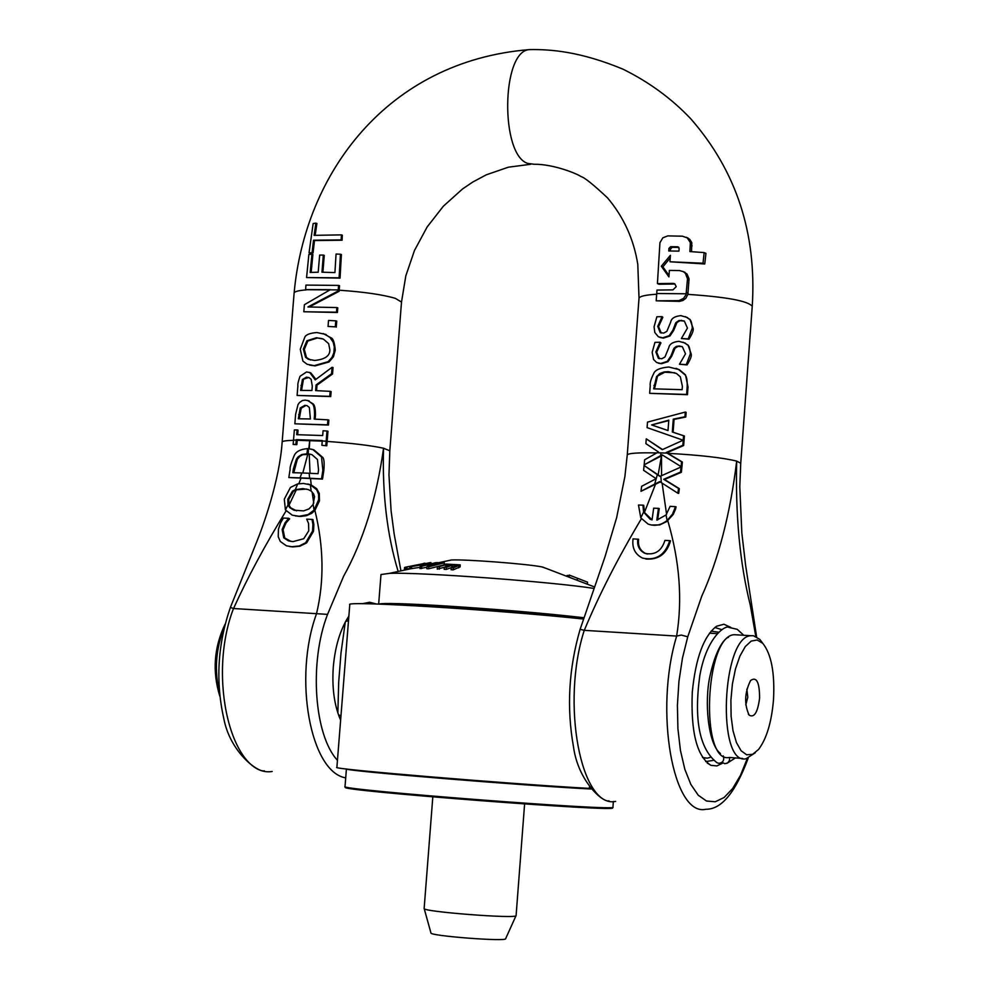 <?xml version="1.0" encoding="UTF-8"?>
<svg xmlns="http://www.w3.org/2000/svg" width="989" height="989" viewBox="0 0 989 989"><rect width="100%" height="100%" fill="white"/><g stroke="black" fill="none" stroke-linecap="round" stroke-linejoin="round"><path stroke-width="1.48" d="M746.856 689.16L747.795 697.282L745.793 704.897M759.577 698.246C759.601 682.262 756.597 676.352 750.564 680.506C744.556 692.782 744.087 704.329 749.168 715.158C754.248 718.051 757.722 712.401 759.577 698.246M773.497 699.792C771.568 722.291 766.574 738.857 758.526 749.489L752.617 754.323L746.658 754.78L741.12 750.775L736.446 742.566L733.01 730.76L731.106 716.283L730.896 700.274L732.392 684.054L735.482 668.91L739.908 656.078L745.298 646.559L751.232 641.07L757.215 639.994L762.803 643.357C771.346 654.137 774.919 672.953 773.497 699.792M225.084 624.17C213.97 647.498 212.215 671.506 219.805 696.194M345.705 621.315L348.487 620.783M345.272 622.118L341.007 652.913L338.683 682.237L337.867 713.02M340.982 715.764L338.51 714.899M762.655 643.159L759.812 639.413L753.457 635.742L750.985 635.717C721.723 636.323 716.568 765.746 746.052 758.761L755.25 752.765M742.702 758.501L729.437 757.45C699.68 764.386 704.798 635.272 734.357 634.703L737.732 634.901M219.471 692.881C214.168 670.554 215.763 648.722 224.28 627.397M590.643 788.443L589.333 788.394C509.916 784.042 328.509 768.861 336.89 767.377L349.772 604.675C343.27 600.496 495.674 609.706 583.386 619.015M589.333 788.394L589.444 786.91M656.733 293.523L656.189 300.829L678.936 300.656L683.622 298.344L686.057 294.635L687.503 278.836L685.439 273.372L683.436 271.703L679.505 270.553L669.368 270.417L668.91 276.895L661.307 266.214L670.418 255.298L669.961 261.776L703.018 263.235L704.156 252.591L689.889 251.577L690.359 242.589L687.194 237.842L682.422 236.198L667.822 235.889L662.84 237.805L659.935 242.701L657.425 283.596L673.398 283.398L674.77 283.781L676.216 286.686L672.928 289.876L656.98 290.074L656.733 293.523L686.304 293.782M668.749 250.983L668.923 248.4L670.641 246.681L677.601 246.78L679.146 248.548L678.936 251.119L668.749 250.983M678.85 247.423L672.174 247.324L670.468 249.043L670.332 250.983M686.317 237.286L689.778 239.375L691.806 242.651L691.546 251.676M703.018 263.235L704.761 263.964L705.936 253.345L704.156 252.591M704.761 263.964L669.961 261.776M670.233 257.919L662.89 266.845L661.307 266.214M683.09 271.505L687.009 274.002L689.049 278.811L687.887 294.376L685.81 298.319L683.016 300.433L679.628 301.361L656.189 300.829M662.89 266.845L669.009 275.498M673.398 283.398L674.931 284.004L659.045 284.239L657.425 283.596M646.25 438.832L645.891 443.653L658.489 451.985L644.63 459.786L644.16 464.842L660.689 455.62L660.924 452.863L660.751 455.595L662.173 454.866L681.1 466.647L681.557 461.814L666.129 452.554L682.843 445.285L683.547 435.753L672.322 432.02L673.274 419.151L684.957 416.777L685.303 412.054L647.498 422.118L647.09 427.619L683.127 440.216L662.296 449.661L646.25 438.832L662.543 449.538M685.303 412.054L686.131 412.314L685.785 417.024L674.065 419.385L673.101 432.242L684.376 435.988L683.659 445.52L666.907 452.777L682.373 462.048L681.916 466.87L681.1 466.647M683.176 342.231L688.023 345.074L691.224 354.099C691.781 355.929 690.396 359.539 687.095 364.904L679.468 364.249L686.292 364.62L690.396 353.815C689.889 348.041 688.839 345.037 687.219 344.79L684.648 342.911L678.85 341.316C672.792 341.971 669.442 344.098 668.799 347.671L664.954 357.004L661.826 358.735L658.353 358.302L655.843 351.948L660.17 342.268L654.953 342.355L652.171 352.356L653.593 359.526L656.585 362.469L660.714 363.47L667.278 361.381L670.95 355.916L673.966 348.276L676.402 346.373L679.332 345.989L682.385 346.768L685.525 353.827L679.468 364.249M681.916 346.546L678.021 346.41L675.067 348.128L671.716 356.188L668.045 361.64L661.493 363.729L658.229 363.148M660.17 342.268L660.924 342.899L656.647 352.22L659.403 358.698M675.957 368.328L679.418 369.762L685.501 374.868L688.01 386.983L687.442 394.71L649.649 393.325L686.613 394.438L687.194 386.711C687.392 379.912 686.564 375.869 684.697 374.596L678.627 369.503L668.762 367.018C660.009 367.797 654.978 370.01 653.642 373.681C650.923 379.146 649.785 383.151 650.23 385.698L649.649 393.325M662.086 316.641L656.869 316.764L654.075 326.778L654.805 332.514L658.377 336.779L662.63 337.818L669.194 335.704L672.866 330.239L675.883 322.599L679.023 320.473L684.376 321.116L687.442 328.113L681.372 338.535L688.196 338.906L692.312 328.101C691.806 322.34 690.742 319.336 689.123 319.088L686.737 317.308L680.766 315.627C674.696 316.307 671.346 318.433 670.715 322.006L666.87 331.352L663.743 333.083L660.195 332.638L657.759 326.345L662.086 316.641L662.84 317.284L658.563 326.63L661.233 333.046M685.328 316.628L689.926 319.385L693.128 328.397C693.685 330.227 692.312 333.825 688.999 339.19L681.372 338.535M683.931 320.893L679.925 320.733L676.983 322.463L673.633 330.524L669.961 335.976L663.409 338.102L659.984 337.459M668.799 420.164L668.02 430.561L651.603 424.949L668.799 420.164M668.762 420.597L651.603 424.949M652.406 425.183L668.02 430.524M682.373 462.048L681.557 461.814M662.704 455.212L644.16 464.842M666.907 452.777L666.129 452.554M683.659 445.52L682.843 445.285M684.376 435.988L683.547 435.753M673.101 432.242L672.322 432.02M674.065 419.385L673.274 419.151M685.785 417.024L684.957 416.777M662.84 317.284L662.049 316.999M669.961 335.976L669.194 335.704M673.633 330.524L672.866 330.239M675.796 324.491L675.017 324.207M689.926 319.385L689.123 319.088M688.999 339.19L688.196 338.906M647.399 554.038L645.693 553.494C640.13 550.737 637.769 545.99 638.61 539.265L633.047 538.869C631.897 547.98 635.086 554.396 642.615 558.117C656.14 560.874 665.164 555.039 669.714 540.637L664.929 540.402C661.567 551.083 654.891 555.398 644.877 553.333C639.314 550.564 636.953 545.817 637.794 539.092M645.879 559.032C658.513 559.984 666.722 553.914 670.517 540.81L669.714 540.637M661.332 482.644L677.861 493.227L678.528 488.442L663.718 479.294L680.531 472.074L681.062 466.993L660.837 476.006L661.332 482.644L659.75 481.594L654.669 484.116L657.339 474.658L644.099 465.51L643.592 470.307L656.127 478.701L641.663 486.291L640.983 491.31L654.669 484.116M660.837 476.006L660.009 476.414L657.339 474.658M660.256 481.927L640.983 491.31M660.281 476.29L644.099 465.51M681.062 466.993L681.891 467.216L681.359 472.285L664.497 479.492L679.344 488.653L678.677 493.424L677.861 493.227M679.344 488.653L678.528 488.442M664.497 479.492L663.718 479.294M681.359 472.285L680.531 472.074M674.832 372.754L664.756 372.235L656.56 376.599L659.848 373.496L664.151 371.938L668.354 371.654L676.427 373.446L680.358 376.834L682.373 386.279L682.126 389.678L653.667 388.838L656.56 376.599M657.364 376.858L654.495 388.838M685.501 374.868L684.697 374.596M687.442 394.71L686.613 394.438M670.109 506.356L666.042 514.96L667.105 520.474L672.446 514.218L675.042 507.777L675.252 506.64L670.109 506.356M643.579 512.092L642.949 505.156L638.486 505.02L640.798 517.877L643.579 512.092L650.181 519.262L652.048 519.88L653.68 508.173L658.439 508.383L656.82 520.103L666.042 514.96M640.798 517.877L648.018 524.022C654.57 526.494 660.936 525.307 667.105 520.474M657.66 519.954L659.23 508.569L658.439 508.383M643.752 505.342L642.949 505.156M643.74 505.354L644.42 512.401L652.06 519.843M651.207 524.998L659.7 524.924L666.784 521.537L673.225 514.453L675.561 509.1L676.068 506.838L675.252 506.64M687.095 364.904L686.292 364.62M688.023 345.074L687.219 344.79M673.88 350.168L673.101 349.896M671.716 356.188L670.95 355.916M668.045 361.64L667.278 361.381M660.924 342.899L660.145 342.614M661.53 455.805L661.567 475.647M662.111 483.151L666.586 514.317M667.798 520.733C679.678 561.332 682.62 599.779 676.624 636.075L681.297 635.062L687.751 636.805L701.683 596.404C718.607 558.834 730.278 513.736 736.681 461.097C735.371 515.615 739.908 563.619 750.292 605.132L755.794 636.446M644.42 512.401L655.497 484.289M580.123 629.301L584.289 630.339C599.05 594.933 618.076 557.734 641.379 518.731M325.814 445.569L327 431.019L323.069 430.771L322.686 435.543L296.688 434.678L297.071 429.918L294.351 429.943L293.164 444.432L295.884 444.407L296.292 439.648L322.29 440.55L321.882 445.322L326.778 445.792L321.882 445.322M307.715 483.992L311.226 484.969L316.678 488.677L319.274 493.4L319.447 500.879L314.91 510.423C323.799 546.781 324.33 581.198 316.517 613.674L327.557 614.392L343.603 576.266C363.26 540.835 376.574 498.159 383.547 448.227C370.788 445.483 351.997 443.22 327.149 441.428L327.965 431.241L327 431.019M327.149 441.428L326.778 445.792M297.071 429.918L298.035 430.141L297.677 434.678M322.278 440.698L297.256 439.87L296.848 444.63L293.164 444.432M297.256 439.87L296.292 439.648M296.848 444.63L295.884 444.407M312.091 252.566L313.513 240.216L341.156 239.894L341.403 234.875L314.131 235.345L315.874 223.131L313.154 223.526L309.05 252.813L313.068 252.887L309.05 252.813M341.403 234.875L342.318 235.197L342.083 240.216L314.49 240.55L313.068 252.887M314.49 240.55L313.513 240.216M342.083 240.216L341.156 239.894M315.182 235.258L316.9 223.489L315.874 223.131M291.804 546.744L299.284 545.965L305.626 542.763L312.561 531.068L312.92 524.417L311.992 519.41L306.738 519.151L308.568 523.577L308.753 530.821L303.734 538.721L292.979 541.626L288.392 540.822L283.756 537.831L282.137 529.511L285.104 522.711L288.726 518.298L283.46 518.038L280.592 522.847L278.416 529.288L278.243 536.78L280.32 541.49L286.451 545.817L292.781 546.905L289.567 546.521M311.992 519.41L312.944 519.584L313.872 524.59L313.513 531.241L306.602 542.924L299.778 546.262L292.781 546.905M313.872 524.59L312.92 524.417M288.652 518.681L289.616 518.854L288.726 518.298M289.616 518.854L286.056 522.884L283.101 529.671L284.733 537.991L283.756 537.831M284.733 537.991L291.112 541.453M305.601 289.567L330.375 289.653L304.389 304.711L303.821 311.758L336.47 312.203L336.841 307.567L307.913 306.961L338.151 291.001L338.238 289.913L305.601 289.567L305.947 285.092L338.584 285.413L338.238 289.913M329.869 289.888L305.589 289.715M398.159 571.481C387.07 534.938 382.199 493.857 383.547 448.227L389.814 450.786L401.509 302.078L395.365 298.357C382.706 294.635 363.989 291.916 339.202 290.21L339.536 285.71L338.584 285.413M339.202 290.21L339.116 291.298L338.151 291.001M339.116 291.298L309.334 306.924M336.47 312.203L337.422 312.499L337.793 307.851L336.841 307.567M337.422 312.499L303.821 311.758M297.887 385.821L297.108 395.439L329.77 396.329L330.165 391.347L315.627 390.618L316.084 384.906L331.562 373.755L332.081 367.29L315.219 379.875L309.829 372.606L306.565 371.951L300.038 376.277C298.258 381.309 297.541 384.498 297.887 385.821M330.165 391.347L331.13 391.595L330.722 396.577L297.108 395.439M330.722 396.577L329.77 396.329M332.081 367.29L333.046 367.549L332.527 374.015L316.999 385.141L316.554 390.643M316.999 385.141L316.084 384.906M308.753 377.501L302.411 379.516L306.454 377.143L309.087 377.637L311.152 379.319L312.277 386.13L311.931 390.507L300.594 390.408L302.411 379.516M303.363 379.764L301.571 390.395M332.527 374.015L331.562 373.755M309.223 372.371L310.756 372.841L315.911 379.306M314.539 414.873C314.551 408.222 313.698 404.439 311.955 403.537L308.321 400.743L305.205 400.112L302.325 400.57L299.506 402.535L298.023 404.588L295.6 414.403L294.846 423.799L327.495 424.825L327.891 419.831L314.205 419.101L314.539 414.873L315.466 415.096L315.145 419.138M304.909 405.305L307.159 405.713L309.359 407.517L310.398 418.965L298.319 418.78L300.248 407.987L304.909 405.305L305.836 405.527L301.2 408.21L299.296 418.78M306.862 405.614L305.836 405.527M327.891 419.831L328.855 420.065L328.459 425.06L294.846 423.799M328.459 425.06L327.495 424.825M307.591 400.483L312.87 403.759C314.613 404.686 315.479 408.469 315.466 415.096M322.031 338.584L317.358 337.991L307.839 341.032L304.291 349.364L306.516 357.585L310.534 359.984M306.899 340.772L316.443 337.731L323.403 339.103L328.645 343.653L329.844 349.624C330.116 355.817 325.047 359.427 314.626 360.453L308.308 359.242L305.576 357.326L303.326 349.092L306.899 340.772L307.839 341.032M330.017 337.521L325.134 334.27L316.851 332.539C310.052 333.095 306.046 334.603 304.847 337.064L300.273 349.241L302.918 361.121L307.134 364.286L314.205 365.646L328.088 361.702L332.032 357.326L333.849 352.813L334.307 346.991L333.206 342.243L330.017 337.521L330.944 337.793C333.132 338.374 334.579 342.503 335.259 350.193L333.441 356.769L329.028 361.962L315.12 365.893L309.582 365.102M323.193 333.54L330.944 337.793M311.176 491.1L313.587 493.857L314.539 496.626L313.154 504.439L314.069 510.139L318.668 499.63L318.582 494.327L316.715 489.753L310.361 484.808L311.176 491.1L308.345 489.592L302.795 488.603L295.278 489.666L297.726 483.893L290.457 487.416L284.288 499.185L285.425 509.916L292.274 515.195L299.173 516.27L308.049 514.601L314.069 510.139M313.154 504.439L309.038 508.902L303.623 510.893L293.832 510.163L289.715 507.617L288.034 504.909L287.774 499.26L292.435 491.212L295.278 489.666M285.425 509.916L288.034 504.909M310.361 484.808L303.524 483.46L297.726 483.893M306.615 489.085L296.304 489.815L293.374 491.397L288.726 499.445L289.023 505.206L290.667 507.802L296.613 510.856M314.91 510.423L311.683 513.303L306.466 515.665L300.681 516.443L295.377 515.949M328.051 326.457L335.296 326.84L335.778 320.832L328.533 320.448L328.051 326.457L335.296 326.84M335.778 320.832L336.742 321.116L336.26 327.124M308.296 453.864L311.968 454.68L317.444 459.489L318.557 469.923L318.025 473.694L309.161 473.249L309.631 478.256L321.549 478.874L322.859 470.344L321.524 456.955L312.957 449.649L308.37 448.647L308.296 453.864L306.949 453.778L307.554 448.598C300.248 449.241 295.76 451.676 294.067 455.88C291.026 463.347 289.728 467.76 290.148 469.145L288.825 477.551L300.063 477.86L301.793 472.952L292.818 472.68L293.362 468.934L296.366 459.168L298.085 456.906L301.793 454.507L306.949 453.778M300.063 477.86L309.631 478.256M309.161 473.249L301.793 472.952M310.633 454.272L302.733 454.705L299.704 456.473L297.318 459.366L296.366 459.156M297.318 459.366L293.857 472.346M311.201 449.105L313.884 449.859L322.476 457.165C324.058 458.228 324.503 462.679 323.823 470.541L322.513 479.072L288.825 477.551M322.513 479.072L321.549 478.874M322.476 457.165L321.524 456.955M336.062 254.037L334.925 272.568L321.969 272.21L323.329 255.051L319.645 255.088L318.198 272.222L310.175 272.432L311.931 254.173L308.865 254.42L306.578 277.563L339.103 277.798L340.451 254.222L336.062 254.037M339.103 277.798L340.055 278.107L341.39 254.544L340.451 254.222M323.329 255.051L324.244 255.36L322.909 272.222M340.055 278.107L306.578 277.563M311.152 272.383L312.895 254.494L311.931 254.173M309.211 454.075L310.039 473.286M312.116 491.929L313.76 503.117M302.807 473.002L307.876 453.976M289.023 505.206L296.304 489.815M230.388 607.431L233.54 608.519C247.609 577.489 265.126 544.951 286.081 510.893M298.876 483.683L301.039 478.046M308.791 448.685L309.742 440.525L309.285 448.746M310.509 478.441L311.226 484.969M705.701 761.604L713.156 760.405M722.019 629.709L714.812 627.483M730.883 627.422L723.899 624.232L716.506 626.272C703.698 636.199 695.626 658.167 692.288 692.152C690.668 732.07 696.899 756.461 710.967 765.35L716.889 765.919L722.872 763.051M711.091 631.118L718.595 632.218M710.102 757.426L707.271 758.167L702.511 757.463M658.142 474.868L661.468 455.83M639.03 298.27L637.794 264.422C633.801 239.264 623.713 217.085 607.555 197.899C593.239 184.473 584.351 177.352 580.914 176.524C577.638 173.965 553.407 163.951 534.072 164.261L527.718 163.42C500.249 154.902 501.349 51.7 529.041 49.648L532.577 49.561M348.857 616.147C340.377 629.091 335.184 646.027 333.293 666.932C331.859 687.899 334.307 705.639 340.636 720.14M376.525 604.019L369.577 602.239L362.407 603.735M729.659 757.463L729.462 760.578L727.62 762.952L724.838 763.706L722.007 762.346M743.753 635.272L737.238 629.325L728.992 627.434C726.383 624.553 706.863 635.717 699.804 675.623C693.771 719.943 699.507 748.982 717.013 762.754L718.879 763.347C723.021 762.704 724.492 760.232 723.305 755.917M346.62 769.022C345.532 771.024 526.816 785.896 591.088 788.999M613.365 801.461L612.945 807.148C621.537 811.697 335.84 789.716 345.025 786.527L346.41 768.997M345.866 787.232C329.362 790.026 627.891 812.995 612.006 807.704M385.908 604.353L441.613 606.529C496.935 610.015 544.247 614.008 583.547 618.521M457.61 565.201L451.231 567.698L453.283 567.859L460.194 564.867L445.866 564.051L437.422 567.105L445.779 564.843L450.737 564.756L444.321 567.29L446.373 567.389L452.616 565.078L457.61 565.201M452.987 567.043L446.224 569.417L444.172 569.33L444.321 567.29L437.262 569.145L437.422 567.105M460.033 566.895L453.123 569.887L453.283 567.859M453.123 569.887L451.071 569.726L451.231 567.698M452.455 567.105L452.616 565.078M446.224 569.417L446.373 567.389M445.631 566.808L445.779 564.843M439.314 569.169L439.475 567.142M565.634 575.87L566.685 576.216M566.685 576.278L567.192 575.375L568.626 575.833M568.539 576.983L569.145 575.029L587.54 582.162L587.379 584.14L585.562 583.51M577.217 580.32L577.341 578.689M571.679 578.182L568.996 577.007L569.145 575.029M425.171 563.297L406.813 566.932L425.159 563.409M410.942 568.267L406.652 568.935L406.813 566.944M417.346 564.843L409.001 566.499L417.346 564.843M410.719 568.737L408.692 569.207M423.49 564.62L430.203 562.605L411.078 566.623L423.49 564.62L423.403 565.77M422.451 564.608L413.328 566.202L422.451 564.608M420.078 567.315L411.115 568.675L411.078 566.623M404.402 569.491L404.55 567.501L407.517 566.746M423.601 563.409L424.64 563.186M405.243 569.157L405.403 567.154M430.536 565.869L437.979 562.642L435.704 562.679L420.14 566.598L435.061 563.186L426.976 566.685L428.781 566.771L444.358 562.828L430.536 565.869M437.88 564.014L437.979 562.642M426.927 567.216L419.979 568.613L420.14 566.598M421.475 568.601L421.635 566.586M442.392 565.3L428.62 568.786L426.815 568.7L426.976 566.685M428.62 568.786L428.781 566.771M444.222 564.645L444.358 562.828M546.237 568.428L541.712 566.858C526.086 563.817 465.708 559.23 451.355 559.984L447.473 560.825M378.663 604.081L380.988 574.535L389.481 573.348C419.237 572.013 551.8 581.767 593.969 588.43M424.182 908.594L430.932 932.911C428.657 935.866 507.444 941.936 505.663 938.66L516.035 915.666M524.603 803.983L516.097 915.554C518.347 919.14 421.376 911.685 424.145 908.471L432.811 796.924M583.819 617.717C544.222 613.18 496.725 609.175 441.317 605.688C403.265 603.475 382.434 602.944 378.824 604.094M348.734 617.705L346.088 620.635M339.165 716.666L340.723 719.052M678.677 247.238L677.601 246.78M672.174 247.324L670.641 246.669M670.468 249.043L668.923 248.4M692.139 245.865L690.52 245.173M678.8 301.373L677.255 300.78M688.084 293.09L686.502 292.472M689.061 280.147L687.479 279.504M667.822 453.333C699.396 455.051 722.353 457.647 736.681 461.097L740.736 463.248L752.246 306.293C748.043 300.953 726.581 296.984 687.887 294.376M627.249 455.039L639.005 298.381C639.401 296.317 645.298 294.932 656.671 294.228M608.964 800.818C603.636 803.019 578.281 782.064 573.484 746.794C566.512 707.667 568.737 668.49 580.147 629.251L605.045 556.646L616.679 517.507L624.9 476.5L627.249 454.989C628.102 453.222 637.917 452.529 656.684 452.925M657.03 452.739L667.043 453.123M663.409 338.102L662.63 337.818M658.563 326.63L657.759 326.345M682.027 320.584L681.248 320.3M693.128 328.397L692.312 328.101M669.133 371.913L668.354 371.654M654.73 385.71L653.927 385.45M688.01 386.983L687.194 386.711M691.224 354.099L690.396 353.815M680.123 346.261L679.332 345.989M656.647 352.22L655.843 351.948M661.493 363.729L660.714 363.47M584.289 630.339L676.624 636.075M326.185 441.218L322.253 440.958M296.255 440.068L293.535 440.093M306.602 542.924L305.626 542.763M313.513 531.241L312.561 531.068M286.056 522.884L285.104 522.711M283.101 529.671L282.137 529.511M307.394 377.39L306.454 377.143M301.942 385.722L300.99 385.475M312.87 403.759L311.955 403.537M299.605 414.886L298.653 414.663M301.2 408.21L300.248 407.987M317.358 337.991L316.443 337.731M304.291 349.364L303.326 349.092M306.516 357.585L305.576 357.326M335.259 350.193L334.294 349.921M329.028 361.962L328.088 361.702M315.12 365.893L314.205 365.646M303.722 488.789L302.795 488.603M293.374 491.397L292.435 491.212M288.726 499.445L287.774 499.26M290.667 507.802L289.715 507.617M316.678 488.677L315.738 488.492M299.135 516.406L298.196 516.233M319.447 500.879L318.495 500.694M312.648 512.599L311.708 512.426M307.938 453.988L307.01 453.778M294.326 469.132L293.362 468.934M323.823 470.541L322.859 470.344M293.51 440.328C286.118 440.513 282.322 441.094 282.149 442.046L294.104 293.115C294.351 291.57 298.369 290.494 306.17 289.901M322.241 441.119L297.219 440.29M747.276 758.526L740.489 775.327L732.651 788.542L724.096 797.53L715.232 801.77L706.455 801.003L698.197 795.168L690.854 784.438L684.833 769.281L680.432 750.391L677.91 728.695L677.403 705.281L678.936 681.347L682.459 658.118L687.751 636.805M615.653 801.387C581.075 809.039 560.627 703.426 584.289 630.216M676.699 635.964C653.939 710.25 673.064 817.198 705.998 809.249C721.401 809.472 735.457 792.473 748.166 758.254M337.459 760.318C314.156 735.284 308.976 662.173 327.557 614.392M316.591 613.563C292.905 677.712 310.472 772.248 345.705 777.861M316.517 613.674L233.54 608.519M272.148 771.494C231.809 778.046 206.8 677.502 233.54 608.408M557.635 616.481C524.763 613.056 488.801 610.139 449.772 607.703L428.843 606.578M458.673 567.847L458.834 565.819M456.423 565.782L456.498 564.867M451.775 567.377L451.936 565.349M449.538 565.374L449.599 564.534M406.862 568.935L407.011 566.932M409.706 568.49L409.866 566.487M411.449 568.687L411.597 566.672M748.302 713.984L749.168 715.158M717.112 633.64L709.472 633.17M762.803 643.357L759.812 639.413M734.357 634.703L750.985 635.717M684.994 272.334L683.436 271.703M688.245 238.176L686.65 237.484M660.195 332.638L660.986 332.922M686.737 317.308L687.528 317.605M645.693 553.494L644.89 553.333M678.627 369.503L679.406 369.762M650.985 519.435L650.181 519.262M684.66 342.911L685.451 343.195M658.353 358.302L659.144 358.562M288.405 540.822L289.357 540.983M309.829 372.606L310.756 372.841M308.321 400.743L309.248 400.978M325.134 334.27L326.061 334.529M309.236 359.489L308.308 359.242M294.771 510.349L293.832 510.176M309.928 484.635L310.855 484.833M312.957 449.649L313.884 449.859M282.149 442.071C279.59 480.469 263.025 526.507 256.361 542.726L230.412 607.37C217.667 644.247 215.466 681.285 223.786 718.496C230.128 752.332 258.042 772.656 264.31 770.814M707.209 763.038L710.967 765.35M703.711 757.883L707.271 758.167M740.736 463.198L739.797 486.699L741.824 532.861L745.632 565.448L756.622 636.867M529.263 49.598C551.083 49.215 580.494 51.589 622.872 69.119C648.982 82 671.618 98.566 690.779 118.804C736.286 170.912 756.783 233.379 752.258 306.207M389.814 450.786L388.974 474.918L391.088 510.744L394.141 533.875L400.928 570.876M401.509 302.028L405.824 275.832L414.478 250.489L427.149 226.963L443.344 206.219L462.419 189.06L472.779 182.025L486.242 174.83L508.395 167.19L530.66 164.285M529.041 49.635C387.107 61.355 304.995 173.446 294.129 292.991M728.46 637.435C727.929 636.743 717.47 642.17 710.102 675.45C704.119 701.312 708.013 744.358 720.437 753.47M726.915 763.347L735.457 757.92M460.219 564.979L460.058 567.006M431.006 562.667L430.907 563.878M430.203 562.605L428.163 563.038M413.377 566.227L411.325 566.672M451.355 559.984L437.966 562.877M411.115 568.675L389.481 573.348M542.516 567.006L594.5 586.947"/></g></svg>
